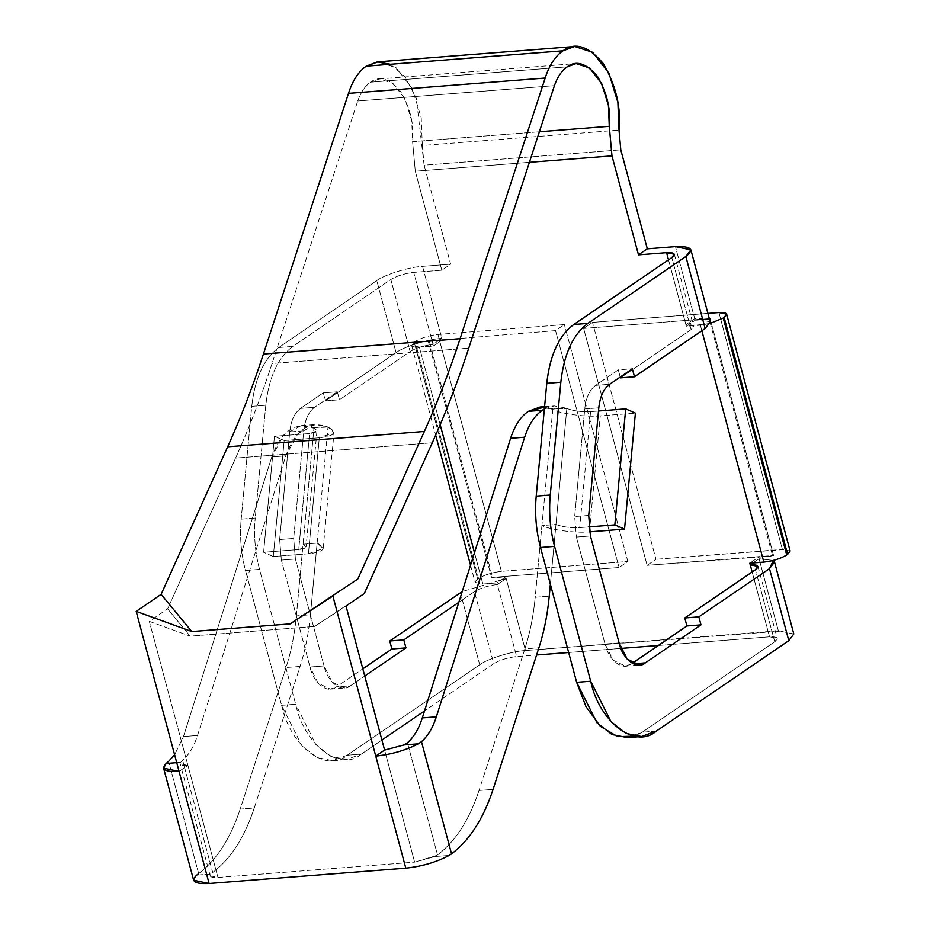<?xml version="1.0" encoding="UTF-8"?>
<svg xmlns="http://www.w3.org/2000/svg" width="930" height="930" viewBox="0 0 930 930"><rect width="100%" height="100%" fill="white"/><g stroke="black" fill="none" stroke-linecap="round" stroke-linejoin="round"><path stroke-width="0.7" stroke-dasharray="4.65 3.49" d="M544.55 407.108L552.78 409.584L541.911 525.578C550.258 529.868 576.368 533.332 589.399 531.867C576.368 533.332 550.258 529.868 541.911 525.578L552.78 409.584C561.127 413.873 587.237 417.338 600.269 415.873L635.399 413.129L600.269 415.873C587.237 417.338 561.127 413.873 552.78 409.584L551.653 409.084L566.835 408.479C573.577 410.979 581.494 412.025 590.573 411.63L579.704 527.624L588.783 526.915L579.704 527.624C570.625 528.019 562.708 526.973 555.966 524.474L541.911 525.578L535.203 597.269L549.246 596.177L535.203 597.269L541.911 525.578L555.966 524.474L550.362 584.249L566.835 408.479L544.375 408.968L554.152 405.922L565.696 407.991L551.653 409.084L540.109 407.015M357.736 100.998C360.782 92.279 365.048 86.002 370.524 82.177L567.219 66.832L370.524 82.177L379.394 78.934L392.844 83.305L404.992 98.894L411.757 120.9L412.595 141.662L539.377 131.769L412.595 141.662L415.292 171.225L529.403 162.32L415.292 171.225L412.595 141.662C414.292 124.666 410.316 107.961 400.656 91.547C389.496 78.504 379.452 75.388 370.524 82.177C365.048 86.002 360.782 92.279 357.736 100.998L554.42 85.653L357.736 100.998L272.072 363.502L357.736 100.998M390.414 64.275L405.073 76.841L416.303 98.243L424.115 165.191L620.798 149.846L424.115 165.191L422.325 145.487L619.008 130.142L422.325 145.487L421.209 117.796L412.188 88.455L395.994 67.669L378.068 61.845M793.802 633.981L778.352 630.796L525.473 650.523L505.746 576.891L491.703 577.983L428.219 341.089L491.703 577.983L492.586 577.379L429.102 340.485L492.586 577.379L619.02 567.521L555.547 330.615L619.02 567.521L627.855 561.488L564.382 324.593L627.855 561.488L501.41 571.357L437.937 334.451L564.382 324.593L555.547 330.615L428.219 341.089L442.273 339.985L422.546 266.364L450.643 264.167L424.115 165.191L450.643 264.167L441.808 270.2L413.711 272.385L433.438 346.018L419.395 347.111L440.181 424.719L419.395 347.111L411.665 345.518L414.175 342.182C409.735 345.751 411.478 347.39 419.395 347.111L433.438 346.018L442.273 339.985L433.438 346.018L433.008 344.414L441.843 338.392L442.273 339.985L428.219 341.089L555.547 330.615L564.382 324.593L437.937 334.451C428.904 335.498 421.278 337.869 415.059 341.577L414.175 342.182L477.648 579.076L478.531 578.483C484.751 574.775 492.377 572.392 501.41 571.357L627.855 561.488L619.02 567.521L492.586 577.379L505.746 576.891L496.911 582.924L497.341 584.517L496.911 582.924L505.746 576.891L506.176 578.495L462.21 591.596L506.176 578.495L497.341 584.517L516.65 656.545C507.606 657.591 499.98 659.975 493.76 663.671C499.98 659.975 507.606 657.591 516.65 656.545L536.587 654.999L516.65 656.545L497.341 584.517C488.308 585.563 480.682 587.934 474.463 591.643L458.816 602.326L474.463 591.643C480.682 587.934 488.308 585.563 497.341 584.517L506.176 578.495L525.473 650.523C512.36 651.07 487.204 658.905 479.717 664.776L347.227 755.218C326.337 773.713 290.253 746.279 281.616 705.335L245.497 570.509C241.068 553.676 239.626 536.552 241.184 519.149L251.751 406.34C254.867 378.208 263.876 358.596 278.779 347.518L376.778 280.604L396.075 352.644L376.778 280.604C384.264 274.745 409.433 266.898 422.546 266.364L441.843 338.392C428.73 338.939 403.562 346.774 396.075 352.644L325.419 400.877L323.28 392.879L300.529 408.398L323.28 392.879L337.323 391.786L323.28 392.879L325.419 400.877L339.473 399.784L325.419 400.877L396.075 352.644C403.562 346.774 428.73 338.939 441.843 338.392L433.008 344.414C423.975 345.46 416.349 347.843 410.13 351.54C416.349 347.843 423.975 345.46 433.008 344.414L413.711 272.385C404.678 273.432 397.052 275.803 390.833 279.512C397.052 275.803 404.678 273.432 413.711 272.385L441.808 270.2L450.643 264.167L422.546 266.364C409.433 266.898 384.264 274.745 376.778 280.604L278.779 347.518L292.834 346.413L390.833 279.512L410.13 351.54L339.473 399.784L337.323 391.786L314.584 407.305L300.529 408.398C294.578 412.839 290.974 420.674 289.718 431.927L279.639 539.551L289.718 431.927L303.773 430.834L293.682 538.458L279.639 539.551L281.36 560.104L310.016 667.019C313.468 683.399 327.895 694.373 336.253 686.979L330.348 689.142L318.13 683.201L310.016 667.019L324.059 665.927L310.016 667.019L281.36 560.104L295.415 559L324.059 665.927L332.173 682.109L344.391 688.037L350.308 685.875L364.758 676.017L350.308 685.875L336.253 686.979L362.828 668.833L336.253 686.979L350.308 685.875C341.949 693.28 327.511 682.306 324.059 665.927L295.415 559L293.682 538.458L303.773 430.834C305.017 419.581 308.621 411.734 314.584 407.305L337.323 391.786L339.473 399.784L410.13 351.54L390.833 279.512L292.834 346.413L278.779 347.518C263.876 358.596 254.867 378.208 251.751 406.34L265.794 405.248C268.921 377.115 277.931 357.504 292.834 346.413C277.931 357.504 268.921 377.115 265.794 405.248L255.227 518.057L241.184 519.149C239.626 536.552 241.068 553.676 245.497 570.509L259.54 569.404C255.111 552.583 253.681 535.459 255.227 518.057C253.681 535.459 255.111 552.583 259.54 569.404L295.67 704.242C304.308 745.186 340.38 772.621 361.282 754.125L347.227 755.218L479.717 664.776C487.204 658.905 512.36 651.07 525.473 650.523L786.117 630.703M774.737 641.758L755.439 569.73L774.737 641.758C779.177 638.201 777.434 636.55 769.529 636.829L777.248 638.422L774.737 641.758L642.258 732.212L774.737 641.758M752.149 571.985L769.529 636.829L658.324 645.501L769.529 636.829L752.149 571.985M198.66 873.584C216.644 860.029 230.489 838.546 240.196 809.123C230.489 838.546 216.644 860.029 198.66 873.584L168.597 761.379L198.66 873.584L196.695 875.118L210.971 874.002C209.006 876.653 211.331 877.815 217.946 877.467L414.629 862.133L434.868 856.542L449.132 855.426L434.868 856.542L437.495 854.961C455.479 841.406 469.325 819.923 479.031 790.488L524.857 648.908L538.912 647.815L524.857 648.908L479.031 790.488L493.074 789.396L479.031 790.488C469.325 819.923 455.479 841.406 437.495 854.961L407.433 742.745L437.495 854.961L436.914 855.356L414.629 862.133L384.601 750.08L414.629 862.133L217.946 877.467L210.203 875.827L212.714 872.491L182.652 760.287L180.606 762.367L176.735 762.67L180.606 762.367L180.188 763.774L187.918 765.425C181.699 765.762 179.269 764.751 180.606 762.367L182.652 760.287C189.069 754.649 194.033 746.383 197.532 735.467L285.836 455.828L271.781 456.932L183.489 736.56L197.532 735.467L183.489 736.56L174.619 754.765L183.489 736.56L271.781 456.932C281.093 431.392 294.764 421.65 312.817 427.707L313.956 428.207L296.368 615.893C294.624 634.376 291.171 651.581 286.033 667.531L240.196 809.123L254.25 808.019C244.544 837.453 230.698 858.936 212.714 872.491L210.971 874.002L196.695 875.118L193.649 880.245M314.631 626.46L364.304 593.526L314.631 626.46L190.139 636.167L167.621 608.859L235.604 458.106L432.287 442.773L235.604 458.106C249.077 428.219 261.237 396.692 272.072 363.502L468.755 348.157L272.072 363.502C261.237 396.692 249.077 428.219 235.604 458.106L167.621 608.859L190.139 636.167L149.311 621.356L167.621 608.859L149.311 621.356L190.139 636.167L314.631 626.46L346.007 606.023L314.631 626.46M589.399 531.867L600.269 415.873L589.399 531.867M590.573 411.63L598.502 411.014L590.573 411.63C581.494 412.025 573.577 410.979 566.835 408.479L555.966 524.474C562.708 526.973 570.625 528.019 579.704 527.624L590.573 411.63M535.203 597.269C533.448 615.741 530.007 632.958 524.857 648.908C530.007 632.958 533.448 615.741 535.203 597.269M179.083 771.458L187.918 765.425L217.946 877.467L149.311 621.356L187.918 765.425L179.083 771.458M312.817 427.707L327.999 427.114C337.916 432.369 335.009 435.926 319.292 437.786L284.173 440.529L274.478 436.286L309.597 433.543C317.456 432.613 318.909 430.834 313.956 428.207L301.274 425.638L283.731 434.961L271.781 456.932L285.836 455.828L297.774 433.868L315.328 424.545L326.872 426.614L312.817 427.707M273.304 556.524L263.608 552.281L274.478 436.286L284.173 440.529L273.304 556.524L308.423 553.78C324.14 551.92 327.046 548.363 317.13 543.108L303.087 544.201C308.039 546.828 306.586 548.607 298.728 549.537L309.597 433.543L274.478 436.286L263.608 552.281L298.728 549.537L263.608 552.281L273.304 556.524L284.173 440.529L319.292 437.786L334.033 432.497L327.999 427.114L310.422 614.8L296.368 615.893L303.087 544.201L317.13 543.108L323.163 548.491L308.423 553.78L319.292 437.786L308.423 553.78L273.304 556.524M303.087 544.201L313.956 428.207L316.967 430.904L309.597 433.543L298.728 549.537L306.098 546.898L303.087 544.201M317.13 543.108L327.999 427.114L326.872 426.614C308.818 420.558 295.136 430.299 285.836 455.828L197.532 735.467C194.033 746.383 189.069 754.649 182.652 760.287L212.714 872.491C230.698 858.936 244.544 837.453 254.25 808.019L300.076 666.438C305.226 650.488 308.667 633.272 310.422 614.8L317.13 543.108M300.076 666.438L286.033 667.531C291.171 651.581 294.624 634.376 296.368 615.893L310.422 614.8C308.667 633.272 305.226 650.488 300.076 666.438L254.25 808.019L240.196 809.123L286.033 667.531L300.076 666.438M656.301 731.12L642.258 732.212L656.301 731.12M620.891 648.419L568.649 652.5L620.891 648.419M493.76 663.671L424.522 710.95L493.76 663.671L474.463 591.643L493.76 663.671M381.916 740.036L361.282 754.125L381.916 740.036M479.717 664.776L460.42 592.747L479.717 664.776M303.773 430.834L289.718 431.927C290.974 420.674 294.578 412.839 300.529 408.398L314.584 407.305C308.621 411.734 305.017 419.581 303.773 430.834M295.415 559L281.36 560.104L279.639 539.551L293.682 538.458L295.415 559M281.616 705.335L295.67 704.242L259.54 569.404L245.497 570.509L281.616 705.335L301.901 745.79L316.898 757.532L332.452 760.624L347.227 755.218L361.282 754.125L346.495 759.531L330.941 756.427L315.956 744.698L295.67 704.242L281.616 705.335M241.184 519.149L255.227 518.057L265.794 405.248L251.751 406.34L241.184 519.149M759.054 558.767L752.928 562.952L759.054 558.767L773.353 560.418L759.054 558.767L758.624 557.163L749.801 563.196L758.624 557.163L778.352 630.796L759.054 558.767M631.284 663.962L625.367 666.124L613.149 660.195L605.035 644.013L576.391 537.087L590.434 535.994L576.391 537.087L605.035 644.013C608.487 660.393 622.926 671.367 631.284 663.962M619.089 642.921L605.035 644.013L619.089 642.921M710.171 321.85L694.722 318.665L685.887 324.698L668.507 259.842L685.887 324.698L693.617 326.291L691.106 329.627L620.45 377.871L618.299 369.873L595.56 385.392L609.603 384.299L595.56 385.392C589.597 389.821 585.993 397.668 584.749 408.921L598.792 407.828L584.749 408.921L574.659 516.545L584.749 408.921C585.993 397.668 589.597 389.821 595.56 385.392L618.299 369.873L632.354 368.768L618.299 369.873L620.45 377.871L691.106 329.627C695.535 326.058 693.803 324.419 685.887 324.698L694.722 318.665L702.487 318.572M588.713 515.452L574.659 516.545L576.391 537.087L574.659 516.545L588.713 515.452M694.722 318.665L675.424 246.636L694.722 318.665M691.106 329.627L671.809 257.598L691.106 329.627M627.471 737.618L642.258 732.212L634.423 736.176M441.808 270.2L415.292 171.225L441.808 270.2M583.645 328.43L592.48 322.396L655.952 559.302L647.117 565.335L583.645 328.43L710.078 318.572L709.195 319.176L772.679 556.07L758.624 557.163L773.562 555.466L647.117 565.335L655.952 559.302L592.48 322.396L707.904 313.398L592.48 322.396L583.645 328.43L647.117 565.335L772.679 556.07L709.195 319.176L695.152 320.269L710.078 318.572L773.562 555.466L710.078 318.572L583.645 328.43M482.868 584.017L474.486 552.722L482.868 584.017C474.951 584.296 473.219 582.645 477.648 579.076L475.149 582.424L482.868 584.017L496.911 582.924L482.868 584.017M790.116 551.037L782.397 549.444L718.913 312.538L782.397 549.444L655.952 559.302L786.28 549.398M437.937 334.451L501.41 571.357C492.377 572.392 484.751 574.775 478.531 578.483L415.059 341.577C421.278 337.869 428.904 335.498 437.937 334.451M414.175 342.182L415.059 341.577L478.531 578.483L477.648 579.076L414.175 342.182M686.317 326.302L695.152 320.269L686.317 326.302L710.055 323.477L700.371 325.198L701.859 330.778L700.371 325.198L686.317 326.302L685.887 324.698L686.317 326.302M544.585 406.666L554.152 405.922M757.95 566.393L777.248 638.422M379.394 78.934L576.077 63.589M210.215 875.874L180.199 763.832M316.967 430.904L306.098 546.898M323.163 548.491L334.033 432.497M301.274 425.638L315.328 424.545M330.348 689.142L344.391 688.037M332.452 760.624L346.495 759.531M674.308 254.262L693.617 326.291M625.367 666.124L639.422 665.031M411.665 345.518L435.682 435.147M470.534 565.219L475.149 582.424"/><path stroke-width="1.4" d="M544.585 406.666L540.109 407.015L528.287 411.339L542.33 410.246L544.375 408.968L542.33 410.246C534.611 415.664 528.717 424.65 524.659 437.205L436.368 716.832C432.869 727.748 427.905 736.025 421.476 741.652L418.326 743.826L403.899 744.953L384.601 750.08L375.767 756.113L332.882 596.049L290.137 623.89L357.818 579.018L424.359 431.462L227.676 446.807L161.134 594.363L191.801 631.563L290.137 623.89L191.801 631.563L136.198 611.382L209.111 883.5L405.794 868.155L375.767 756.113C391.437 754.439 405.62 750.347 418.326 743.826C405.62 750.347 391.437 754.439 375.767 756.113L405.794 868.155L209.111 883.5C194.556 884.139 190.418 881.338 196.695 875.118L198.66 873.584M574.752 46.5L592.677 52.324L608.871 73.121L617.892 102.451L619.008 130.142C621.275 107.485 615.974 85.211 603.093 63.321C588.213 45.942 574.821 41.769 562.929 50.825C555.14 56.288 549.235 65.356 545.178 78.039L460.106 338.706C449.481 371.244 437.565 402.167 424.359 431.462C437.565 402.167 449.481 371.244 460.106 338.706L263.423 354.051L460.106 338.706L545.178 78.039L348.494 93.372L545.178 78.039C549.235 65.356 555.14 56.288 562.929 50.825L366.246 66.17L562.929 50.825L574.752 46.5L378.068 61.845L366.246 66.17C358.457 71.622 352.551 80.701 348.494 93.372L263.423 354.051C252.797 386.589 240.882 417.5 227.676 446.807L424.359 431.462L357.818 579.018L290.137 623.89L332.882 596.049L375.767 756.113L384.601 750.08L346.007 606.023L364.304 593.526L432.287 442.773C445.761 412.885 457.92 381.347 468.755 348.157L554.42 85.653C557.465 76.934 561.732 70.668 567.219 66.832C576.135 60.043 586.179 63.17 597.339 76.202C606.999 92.616 610.975 109.322 609.278 126.317L611.975 155.88L529.403 162.32L611.975 155.88L609.278 126.317L539.377 131.769L609.278 126.317L608.441 105.555L601.675 83.549L589.527 67.96L576.077 63.589L567.219 66.832C561.732 70.668 557.465 76.934 554.42 85.653L468.755 348.157C457.92 381.347 445.761 412.885 432.287 442.773L364.304 593.526L346.007 606.023L384.601 750.08L403.899 744.953L418.326 743.826L421.476 741.652L451.538 853.856L421.476 741.652C427.905 736.025 432.869 727.748 436.368 716.832L524.659 437.205L510.617 438.297L422.313 717.925L436.368 716.832L422.313 717.925C418.814 728.841 413.85 737.118 407.433 742.745L403.899 744.953L407.433 742.745C413.85 737.118 418.814 728.841 422.313 717.925L510.617 438.297C514.662 425.742 520.556 416.756 528.287 411.339L544.55 407.108M755.439 569.73L757.95 566.393L750.219 564.801L752.149 571.985L750.219 564.801C758.136 564.522 759.868 566.161 755.439 569.73L684.782 617.973L698.825 616.881L769.494 568.637L773.353 560.418L774.504 561.952L769.494 568.637L698.825 616.881L700.976 624.879L686.921 625.971L632.261 663.299L686.921 625.971L700.976 624.879L645.327 662.869L700.976 624.879L698.825 616.881L684.782 617.973L686.921 625.971L684.782 617.973L755.439 569.73M449.132 855.426C436.437 862.157 421.988 866.4 405.794 868.155C421.988 866.4 436.437 862.157 449.132 855.426L451.538 853.856L449.132 855.426M702.487 318.572L705.149 328.534L634.492 376.778L620.45 377.871L620.229 377.045L620.45 377.871L634.492 376.778L632.354 368.768L609.603 384.299C603.651 388.728 600.048 396.575 598.792 407.828L588.713 515.452L590.434 535.994L619.089 642.921L627.204 659.091L639.422 665.031L645.327 662.869L633.237 663.811L645.327 662.869C636.969 670.263 622.542 659.289 619.089 642.921L590.434 535.994L588.713 515.452L598.792 407.828C600.048 396.575 603.651 388.728 609.603 384.299L632.354 368.768L634.492 376.778L705.149 328.534L685.852 256.506L587.853 323.408L573.81 324.5C558.907 335.591 549.897 355.202 546.77 383.334L560.825 382.23C563.952 354.098 572.961 334.498 587.853 323.408C572.961 334.498 563.952 354.098 560.825 382.23L550.258 495.039L536.203 496.143C534.657 513.546 536.099 530.67 540.516 547.491L554.571 546.398C550.142 529.565 548.7 512.453 550.258 495.039C548.7 512.453 550.142 529.565 554.571 546.398L590.701 681.237C599.327 722.18 635.411 749.615 656.301 731.12L788.791 640.665L656.301 731.12L641.526 736.525L625.971 733.421L610.975 721.68L590.701 681.237L554.571 546.398L540.516 547.491L576.647 682.329L590.701 681.237L576.647 682.329L596.932 722.773L611.928 734.514L627.471 737.618L641.526 736.525M619.008 130.142L620.798 149.846L619.008 130.142M538.912 647.815L493.074 789.396C483.368 818.819 469.522 840.313 451.538 853.856C469.522 840.313 483.368 818.819 493.074 789.396L538.912 647.815C544.062 631.865 547.503 614.649 549.246 596.177L550.362 584.249L549.246 596.177C547.503 614.649 544.062 631.865 538.912 647.815M589.399 531.867L624.53 529.124L614.835 524.88L588.783 526.915L614.835 524.88L624.53 529.124L635.399 413.129L625.704 408.886L614.835 524.88L625.704 408.886L635.399 413.129L624.53 529.124L589.399 531.867M598.502 411.014L625.704 408.886L598.502 411.014M542.33 410.246L528.287 411.339C520.556 416.756 514.662 425.742 510.617 438.297L524.659 437.205C528.717 424.65 534.611 415.664 542.33 410.246M166.179 763.495C160.611 769.447 164.912 772.109 179.083 771.458L163.622 768.18L166.179 763.495L168.597 761.379L166.179 763.495L176.735 762.67L166.179 763.495M193.649 880.245L209.111 883.5L136.198 611.382L191.801 631.563L161.134 594.363L136.198 611.382L161.134 594.363L227.676 446.807C240.882 417.5 252.797 386.589 263.423 354.051L348.494 93.372C352.551 80.701 358.457 71.622 366.246 66.17L377.278 61.915L390.414 64.275M174.619 754.765L168.597 761.379L174.619 754.765M786.117 630.703L769.494 568.637L788.791 640.665L793.802 633.981L774.504 561.952M658.324 645.501L620.891 648.419L658.324 645.501M568.649 652.5L536.587 654.999L568.649 652.5M424.522 710.95L381.916 740.036L424.522 710.95M462.21 591.596L389.751 640.979L403.806 639.887L458.816 602.326L403.806 639.887L405.945 647.885L391.902 648.989L362.828 668.833L391.902 648.989L405.945 647.885L364.758 676.017L405.945 647.885L403.806 639.887L389.751 640.979L391.902 648.989L389.751 640.979L462.21 591.596M752.928 562.952L750.219 564.801L752.928 562.952M634.423 736.176L617.567 736.641L600.338 726.318L586.005 706.684L576.647 682.329L540.516 547.491C536.099 530.67 534.657 513.546 536.203 496.143L546.77 383.334L536.203 496.143L550.258 495.039L560.825 382.23L546.77 383.334C549.897 355.202 558.907 335.591 573.81 324.5L587.853 323.408L685.852 256.506C694.722 249.368 691.246 246.078 675.424 246.636L647.327 248.822L638.492 254.855L666.589 252.669C674.494 252.39 676.238 254.03 671.809 257.598L573.81 324.5L671.809 257.598L674.308 254.262L666.589 252.669L668.507 259.842L666.589 252.669L638.492 254.855L647.327 248.822L620.798 149.846L647.327 248.822L675.424 246.636L690.874 249.821L685.852 256.506L705.149 328.534L710.171 321.85L690.874 249.821M611.975 155.88L638.492 254.855L611.975 155.88M749.801 563.196L750.219 564.801L749.801 563.196L763.844 562.104L749.801 563.196M474.486 552.722L440.181 424.719L474.486 552.722M707.904 313.398L718.913 312.538L707.904 313.398M786.28 549.398L787.605 554.373L786.722 554.977C780.503 558.686 772.877 561.057 763.844 562.104C772.877 561.057 780.503 558.686 786.722 554.977L787.605 554.373L724.133 317.467L723.249 318.072L786.722 554.977L723.249 318.072L724.133 317.467C728.562 313.91 726.83 312.259 718.913 312.538L726.644 314.131L724.133 317.467L787.605 554.373L790.116 551.037L726.644 314.131M709.299 318.63L710.078 318.572L709.299 318.63M710.055 323.477L723.249 318.072L710.055 323.477M701.859 330.778L763.844 562.104L701.859 330.778M193.661 880.315L163.633 768.261M435.682 435.147L470.534 565.219"/></g></svg>
